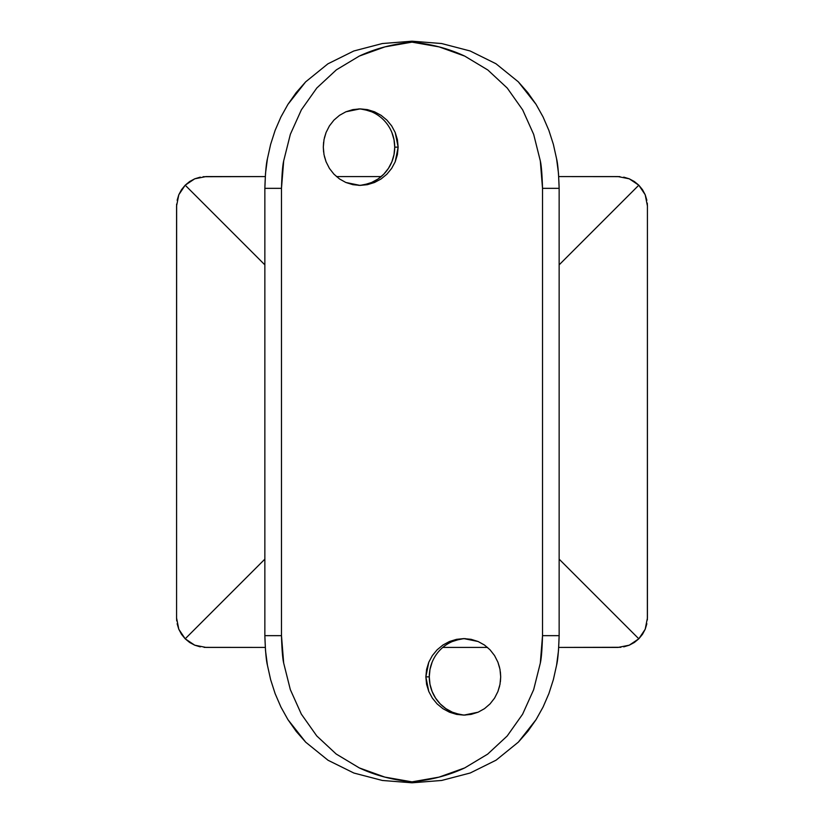 <?xml version="1.0" encoding="UTF-8"?>
<svg xmlns="http://www.w3.org/2000/svg" width="824" height="824" viewBox="0 0 824 824"><rect width="100%" height="100%" fill="white"/><g stroke="black" fill="none" stroke-linecap="round" stroke-linejoin="round"><path stroke-width="1.24" d="M324.399 137.804L326.067 132.499L329.435 125.876L333.957 120.088L339.509 115.339L345.884 111.796L360.129 108.881L374.539 111.806L381.11 115.339L386.878 120.088L391.658 125.887L395.201 132.479L398.147 147.146L394.727 147.146A38.254 37.42 90 0 0 358.708 108.912M323.605 152.059L323.307 147.146L323.997 154.603L326.067 161.782L329.425 168.405L333.947 174.173L339.498 178.942L345.843 182.475L352.806 184.658L360.088 185.4L367.411 184.669L374.518 182.485L381.069 178.973L386.868 174.214L391.627 168.436L395.19 161.834L397.395 154.644L398.147 147.146L397.405 139.678L395.201 132.479L391.658 125.887L386.878 120.088L381.11 115.339L374.539 111.806L367.442 109.623L360.129 108.881L352.827 109.623L345.884 111.796L339.509 115.339L333.957 120.088L329.435 125.876L326.067 132.499L324.007 139.647L323.307 147.146L323.616 142.171M465.292 638.631A38.254 37.42 -90 0 0 429.273 676.854L425.853 676.854L428.789 662.218L432.353 655.595L437.101 649.827L442.89 645.058L449.43 641.525L463.861 638.6L478.116 641.515L484.461 645.027L490.023 649.786L494.554 655.564L497.912 662.166L499.591 667.512M500.384 671.89L500.693 676.854L499.993 669.356L497.912 662.166L494.554 655.564L490.023 649.786L484.461 645.027L478.116 641.515L471.143 639.331L463.861 638.6L456.537 639.342L449.43 641.525L442.89 645.058L437.101 649.827L432.353 655.595L428.789 662.218L426.595 669.397L425.853 676.854L426.595 684.353L428.789 691.501L432.363 698.124L437.122 703.912L442.9 708.661L449.482 712.204L456.548 714.377L463.902 715.119L471.163 714.377L478.136 712.194L484.502 708.661L490.033 703.912L494.575 698.113L497.923 691.521L499.993 684.322L500.693 676.854L500.395 681.778M558.497 173.421L559.146 188.346L559.146 635.654L558.497 650.569L556.581 665.226L553.368 679.635L548.856 693.674L543.098 706.992L536.094 719.589L527.793 731.403L518.337 742.146L496.11 760.161L470.195 773.005L441.664 780.462L412 782.8L382.398 780.472L353.887 773.036L328.045 760.264L305.725 742.208L296.279 731.485L287.957 719.671L280.922 707.044L275.164 693.715L270.643 679.697L267.429 665.256L265.503 650.579L264.854 635.654L264.854 188.346L265.503 173.431L267.419 158.775L270.632 144.365L275.144 130.326L280.902 117.008L287.906 104.411L296.207 92.597L305.663 81.854L327.89 63.839L353.805 50.995L382.336 43.538L412 41.2L441.602 43.528L470.113 50.964L495.955 63.736L518.275 81.792L527.721 92.515L536.043 104.329L543.078 116.957L548.836 130.285L553.357 144.303L556.571 158.744L558.497 173.421M283.683 663.083L281.478 635.654L281.478 188.346L283.693 160.855L290.357 134.291L301.399 109.777L316.818 87.993L336.367 69.844L359.285 56.084C375.116 48.657 392.688 44.012 412 42.137C431.333 44.012 448.926 48.668 464.757 56.114L487.839 69.999L507.244 88.065L522.673 109.891L533.674 134.394L540.317 160.917L542.522 188.346L542.522 635.654L540.307 663.145L533.643 689.709L522.601 714.223L507.182 736.007L487.633 754.156L464.715 767.916C448.884 775.343 431.312 779.988 412 781.863C392.667 779.988 375.075 775.332 359.243 767.886L336.161 754.001L316.756 735.935L301.327 714.109L290.326 689.606L283.683 663.083C282.622 658.582 281.89 649.436 281.478 635.654L264.854 635.654L264.854 188.346L281.478 188.346L281.478 635.654L264.854 635.654C265.328 650.538 266.193 660.405 267.429 665.256L270.643 679.697L275.164 693.715L280.922 707.044L287.957 719.671L305.725 742.208L328.045 760.264L353.887 773.036L382.398 780.472L412 782.8L441.664 780.462L470.195 773.005L496.11 760.161L518.337 742.146L536.094 719.589L543.098 706.992L548.856 693.674L553.368 679.635L556.581 665.226C557.817 660.385 558.672 650.527 559.146 635.654L542.522 635.654L542.522 188.346L559.146 188.346L559.146 635.654L542.522 635.654C542.11 649.466 541.378 658.634 540.307 663.145L533.643 689.709L522.601 714.223L507.182 736.007L487.633 754.156L464.715 767.916L439.017 777.135L412 781.863L384.849 777.104L359.243 767.886L336.161 754.001L316.756 735.935L301.327 714.109L290.326 689.606L283.683 663.083M203.116 176.717L265.256 176.573L206 176.573L194.742 178.808L189.654 181.527L194.742 178.808L200.263 177.139M181.527 189.654L178.808 194.742L181.527 189.654L185.194 185.194L264.854 264.854L185.194 185.194L189.654 181.527M177.139 200.263L178.808 194.742L176.573 206L176.573 618L176.635 204.074M176.717 620.884L176.573 618L178.808 629.258L181.527 634.346L178.808 629.258L177.139 623.737M189.654 642.473L194.742 645.192L189.654 642.473L185.194 638.806L181.527 634.346M200.263 646.861L194.742 645.192L206 647.427L265.256 647.427L204.074 647.365M620.884 647.283L558.744 647.427L618 647.427L629.258 645.192L634.346 642.473L629.258 645.192L623.737 646.861M642.473 634.346L645.192 629.258L642.473 634.346L638.806 638.806L559.146 559.146L638.806 638.806L634.346 642.473M646.861 623.737L645.192 629.258L647.427 618L647.427 206L647.365 619.926M647.283 203.116L647.427 206L645.192 194.742L642.473 189.654L645.192 194.742L646.861 200.263M634.346 181.527L629.258 178.808L634.346 181.527L638.806 185.194L642.473 189.654M623.737 177.139L629.258 178.808L618 176.573L558.744 176.573L619.926 176.635M381.213 176.573L336.45 176.573L381.213 176.573M442.787 647.427L487.551 647.427L442.787 647.427M264.854 559.146L185.194 638.806L264.854 559.146M559.146 264.854L638.806 185.194L559.146 264.854M629.258 178.808L638.806 185.194L645.192 194.742M178.808 194.742L185.194 185.194L194.742 178.808M194.742 645.192L185.194 638.806L178.808 629.258M645.192 629.258L638.806 638.806L629.258 645.192M267.419 158.775C266.183 163.615 265.328 173.473 264.854 188.346L281.478 188.346C281.89 174.534 282.622 165.367 283.693 160.855L290.357 134.291L301.399 109.777L316.818 87.993L336.367 69.844L359.285 56.084L384.983 46.865L412 42.137L439.151 46.896L464.757 56.114L487.839 69.999L507.244 88.065L522.673 109.891L533.674 134.394L540.317 160.917C541.378 165.418 542.11 174.564 542.522 188.346L559.146 188.346C558.672 173.462 557.807 163.595 556.571 158.744L553.357 144.303L548.836 130.285L543.078 116.957L536.043 104.329L518.275 81.792L495.955 63.736L470.113 50.964L441.602 43.528L412 41.2L382.336 43.538L353.805 50.995L327.89 63.839L305.663 81.854L287.906 104.411L280.902 117.008L275.144 130.326L270.632 144.365L267.419 158.775M499.602 686.165L497.923 691.521L494.575 698.113L490.033 703.912L484.502 708.661L478.136 712.194L463.902 715.119L449.482 712.204L442.9 708.661L437.122 703.912L432.363 698.124L428.789 691.501L425.853 676.854L429.273 676.854A38.254 37.42 -90 0 0 465.292 715.088M459.39 714.377L452.376 712.204L445.908 708.671L440.232 703.912L435.577 698.113L432.116 691.501L429.994 684.322L429.273 676.854L429.994 669.397L432.116 662.218M452.376 641.515L459.39 639.331M358.708 185.369A38.254 37.42 90 0 0 394.727 147.146L398.147 147.146L395.19 161.834L391.627 168.436L386.868 174.214L381.069 178.973L374.518 182.485L360.088 185.4L345.843 182.475L339.498 178.942L333.947 174.173L329.425 168.405L326.067 161.782L324.388 156.436M364.61 184.669L371.624 182.485L378.092 178.952L383.768 174.194L388.423 168.395L391.884 161.782L394.006 154.603L394.727 147.146L394.006 139.678L391.884 132.499M371.624 111.796L364.61 109.623"/></g></svg>
